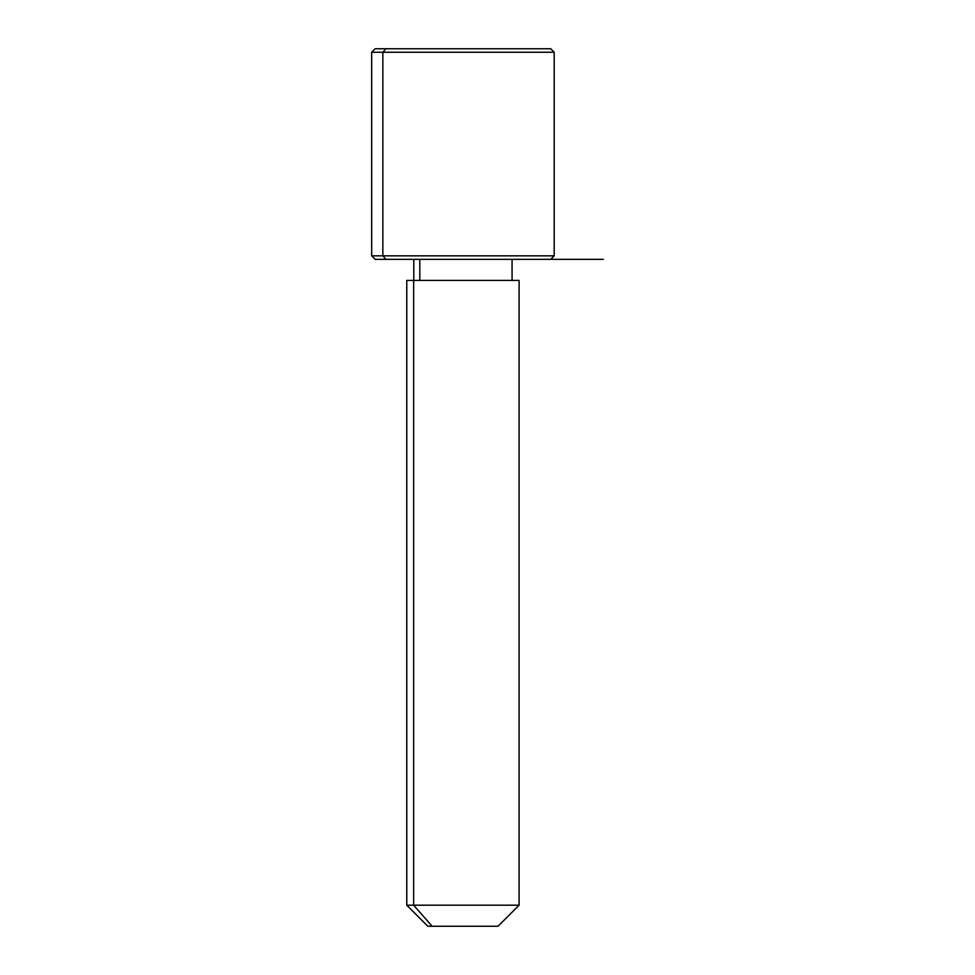 <?xml version="1.0" encoding="UTF-8"?>
<svg xmlns="http://www.w3.org/2000/svg" width="975" height="975" viewBox="0 0 975 975"><rect width="100%" height="100%" fill="white"/><g stroke="black" fill="none" stroke-linecap="round" stroke-linejoin="round"><path stroke-width="1.46" d="M419.811 280.41L419.811 259.35L419.811 280.41M432.132 926.25L498.03 926.25L519.09 905.19L413.644 905.19L413.644 280.41L519.09 280.41L519.09 905.19L406.77 905.19L413.644 905.19L432.132 926.25L413.644 905.19L413.644 280.41L406.77 280.41L406.77 905.19L427.83 926.25L493.728 926.25M512.216 280.41L413.644 280.41M539.943 48.75L385.917 48.75L550.68 48.75L554.19 52.26L371.67 52.26L382.846 52.26L382.846 255.84L382.846 52.26L554.19 52.26L554.19 255.84L371.67 255.84L382.846 255.84L385.917 259.35L382.846 255.84L554.19 255.84L550.68 259.35L385.917 259.35L539.943 259.35M385.917 259.35L375.18 259.35L371.67 255.84L371.67 52.26L375.18 48.75L385.917 48.75L382.846 52.26L385.917 48.75M462.93 259.35L603.33 259.35M512.07 280.41L512.07 259.35M413.79 280.41L413.79 259.35"/></g></svg>

